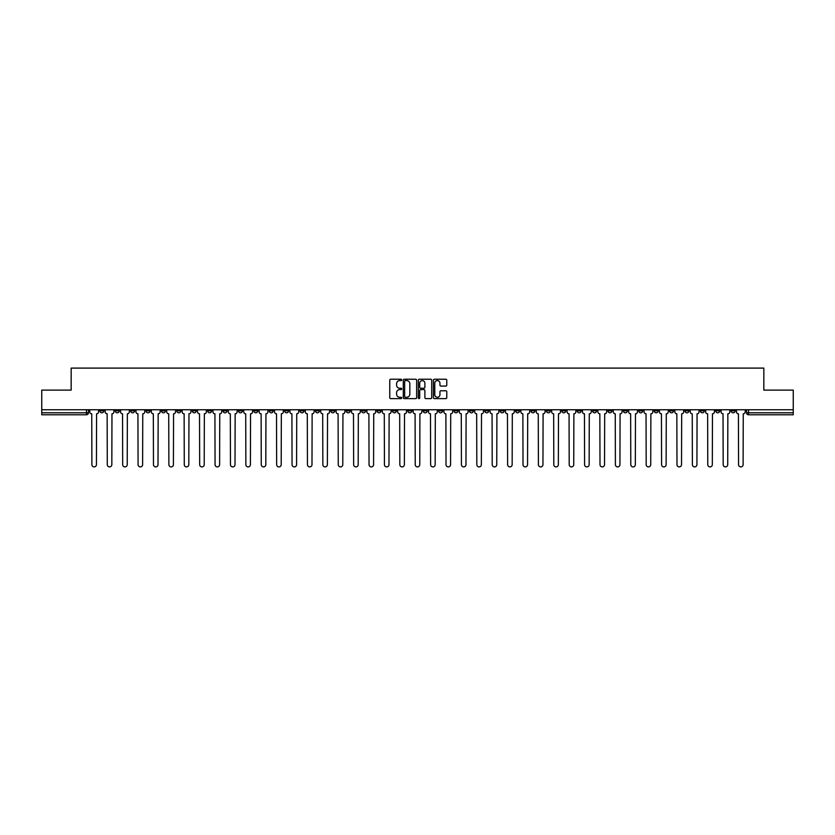 <?xml version="1.0" encoding="UTF-8"?>
<svg xmlns="http://www.w3.org/2000/svg" width="835" height="835" viewBox="0 0 835 835"><rect width="100%" height="100%" fill="white"/><g stroke="black" fill="none" stroke-linecap="round" stroke-linejoin="round"><path stroke-width="1.25" d="M401.708 379.915A0.678 0.678 0 0 0 401.03 379.236L390.738 379.236A0.971 0.971 0 0 0 389.768 380.207L389.768 397.648A0.971 0.971 0 0 0 390.738 398.619L401.03 398.619A0.678 0.678 0 0 0 401.708 397.94A0.678 0.678 0 0 0 401.03 397.262L399.694 397.262A3.1 3.1 0 0 1 396.594 394.162L396.594 392.7A3.1 3.1 0 0 1 399.694 389.601L401.03 389.601A0.678 0.678 0 0 0 401.708 388.922A0.678 0.678 0 0 0 401.03 388.244L399.694 388.244A3.1 3.1 0 0 1 396.594 385.144L396.594 383.693A3.1 3.1 0 0 1 399.694 380.593L401.03 380.593A0.678 0.678 0 0 0 401.708 379.915M607.995 409.755L607.995 410.841L611.94 410.841A1.973 1.973 0 0 1 609.967 412.814A1.973 1.973 0 0 1 607.995 410.841L607.995 409.755M515.612 409.755L515.612 410.841L519.558 410.841A1.973 1.973 0 0 1 517.585 412.814A1.973 1.973 0 0 1 515.612 410.841L515.612 409.755M500.207 409.755L500.207 410.841L504.163 410.841A1.973 1.973 0 0 1 502.179 412.814A1.973 1.973 0 0 1 500.207 410.841L500.207 409.755M407.824 409.755L407.824 410.841L411.78 410.841A1.973 1.973 0 0 1 409.797 412.814A1.973 1.973 0 0 1 407.824 410.841L407.824 409.755M392.429 409.755L392.429 410.841L396.374 410.841A1.973 1.973 0 0 1 394.402 412.814A1.973 1.973 0 0 1 392.429 410.841L392.429 409.755M377.034 409.755L377.034 410.841L380.979 410.841A1.973 1.973 0 0 1 379.007 412.814A1.973 1.973 0 0 1 377.034 410.841L377.034 409.755M346.243 409.755L346.243 410.841L350.189 410.841A1.973 1.973 0 0 1 348.216 412.814A1.973 1.973 0 0 1 346.243 410.841L346.243 409.755M315.442 410.841L315.442 409.755L315.442 410.841A1.973 1.973 0 0 0 317.415 412.814A1.973 1.973 0 0 1 315.442 410.841L319.387 410.841A1.973 1.973 0 0 1 317.415 412.814A1.973 1.973 0 0 0 319.387 410.841L319.387 409.755L319.387 410.841M300.047 410.841L300.047 409.755L300.047 410.841A1.973 1.973 0 0 0 302.019 412.814A1.973 1.973 0 0 1 300.047 410.841L303.992 410.841A1.973 1.973 0 0 1 302.019 412.814M284.651 410.841L284.651 409.755L284.651 410.841A1.973 1.973 0 0 0 286.624 412.814A1.973 1.973 0 0 1 284.651 410.841L288.597 410.841A1.973 1.973 0 0 1 286.624 412.814A1.973 1.973 0 0 0 288.597 410.841L288.597 409.755L288.597 410.841M269.256 409.755L269.256 410.841L273.202 410.841A1.973 1.973 0 0 1 271.229 412.814A1.973 1.973 0 0 1 269.256 410.841L269.256 409.755M253.861 409.755L253.861 410.841L257.806 410.841A1.973 1.973 0 0 1 255.834 412.814A1.973 1.973 0 0 1 253.861 410.841L253.861 409.755M238.455 409.755L238.455 410.841L242.411 410.841A1.973 1.973 0 0 1 240.428 412.814A1.973 1.973 0 0 1 238.455 410.841L238.455 409.755M223.06 410.841L223.06 409.755L223.06 410.841A1.973 1.973 0 0 0 225.032 412.814A1.973 1.973 0 0 1 223.06 410.841L227.005 410.841A1.973 1.973 0 0 1 225.032 412.814M192.269 410.841L192.269 409.755L192.269 410.841A1.973 1.973 0 0 0 194.242 412.814A1.973 1.973 0 0 1 192.269 410.841L196.215 410.841A1.973 1.973 0 0 1 194.242 412.814A1.973 1.973 0 0 0 196.215 410.841L196.215 409.755L196.215 410.841M176.874 410.841L176.874 409.755L176.874 410.841A1.973 1.973 0 0 0 178.847 412.814A1.973 1.973 0 0 1 176.874 410.841L180.819 410.841A1.973 1.973 0 0 1 178.847 412.814A1.973 1.973 0 0 0 180.819 410.841L180.819 409.755L180.819 410.841M161.468 410.841L161.468 409.755L161.468 410.841A1.973 1.973 0 0 0 163.451 412.814A1.973 1.973 0 0 1 161.468 410.841L165.424 410.841A1.973 1.973 0 0 1 163.451 412.814A1.973 1.973 0 0 0 165.424 410.841L165.424 409.755L165.424 410.841M146.073 410.841L146.073 409.755L146.073 410.841A1.973 1.973 0 0 0 148.046 412.814A1.973 1.973 0 0 1 146.073 410.841L150.029 410.841A1.973 1.973 0 0 1 148.046 412.814M130.678 410.841L130.678 409.755L130.678 410.841A1.973 1.973 0 0 0 132.65 412.814A1.973 1.973 0 0 1 130.678 410.841L134.623 410.841A1.973 1.973 0 0 1 132.65 412.814A1.973 1.973 0 0 0 134.623 410.841L134.623 409.755L134.623 410.841M115.282 410.841L115.282 409.755L115.282 410.841A1.973 1.973 0 0 0 117.255 412.814A1.973 1.973 0 0 1 115.282 410.841L119.228 410.841A1.973 1.973 0 0 1 117.255 412.814A1.973 1.973 0 0 0 119.228 410.841L119.228 409.755L119.228 410.841M445.817 386.073A0.971 0.971 0 0 0 446.777 385.102L446.777 380.207A0.971 0.971 0 0 0 445.817 379.236L434.377 379.236A0.971 0.971 0 0 0 433.417 380.207L433.417 397.648A0.971 0.971 0 0 0 434.377 398.619L445.817 398.619A0.971 0.971 0 0 0 446.777 397.648L446.777 391.74A0.971 0.971 0 0 0 445.817 390.77L440.922 390.77A0.971 0.971 0 0 0 439.951 391.74L439.951 394.663A2.588 2.588 0 0 1 437.363 397.262A2.588 2.588 0 0 1 434.774 394.663L434.774 383.181A2.588 2.588 0 0 1 437.363 380.593A2.588 2.588 0 0 1 439.951 383.181L439.951 385.102A0.971 0.971 0 0 0 440.922 386.073L445.817 386.073M41.75 409.755L41.75 390.112L71.163 390.112L71.163 368.099L763.837 368.099L763.837 390.112L793.25 390.112L793.25 409.755L41.75 409.755L41.75 412.814L88.437 412.814L88.437 409.755M416.655 380.207A0.971 0.971 0 0 0 415.684 379.236L404.255 379.236A0.971 0.971 0 0 0 403.284 380.207L403.284 397.648A0.971 0.971 0 0 0 404.255 398.619L415.684 398.619A0.971 0.971 0 0 0 416.655 397.648L416.655 380.207M419.316 379.236L430.745 379.236A0.971 0.971 0 0 1 431.716 380.207L431.716 397.648A0.971 0.971 0 0 1 430.745 398.619L425.86 398.619A0.971 0.971 0 0 1 424.89 397.648L424.89 390.571A0.971 0.971 0 0 0 423.919 389.601L420.673 389.601A0.971 0.971 0 0 0 419.702 390.571L419.702 397.94A0.678 0.678 0 0 1 419.024 398.619A0.678 0.678 0 0 1 418.345 397.94L418.345 380.207A0.971 0.971 0 0 1 419.316 379.236M746.563 409.755L746.563 412.814L793.25 412.814L793.25 414.786L748.536 414.786A1.973 1.973 0 0 1 746.563 412.814M793.25 409.755L793.25 412.814M88.437 412.814A1.973 1.973 0 0 1 86.464 414.786L41.75 414.786L41.75 412.814M735.113 409.755L735.113 410.841A1.973 1.973 0 0 1 733.14 412.814A1.973 1.973 0 0 1 731.168 410.841A1.973 1.973 0 0 0 733.14 412.814A1.973 1.973 0 0 0 735.113 410.841L731.168 410.841L731.168 409.755M719.718 409.755L719.718 410.841A1.973 1.973 0 0 1 717.745 412.814A1.973 1.973 0 0 1 715.772 410.841L719.718 410.841M715.772 409.755L715.772 410.841M704.322 409.755L704.322 410.841A1.973 1.973 0 0 1 702.35 412.814A1.973 1.973 0 0 1 700.377 410.841L704.322 410.841M700.377 409.755L700.377 410.841M688.927 410.841L688.927 409.755L688.927 410.841A1.973 1.973 0 0 1 686.954 412.814A1.973 1.973 0 0 1 684.971 410.841L688.927 410.841A1.973 1.973 0 0 1 686.954 412.814M684.971 409.755L684.971 410.841M673.532 409.755L673.532 410.841A1.973 1.973 0 0 1 671.549 412.814A1.973 1.973 0 0 1 669.576 410.841A1.973 1.973 0 0 0 671.549 412.814M669.576 409.755L669.576 410.841L673.532 410.841M658.126 409.755L658.126 410.841A1.973 1.973 0 0 1 656.153 412.814A1.973 1.973 0 0 1 654.181 410.841L658.126 410.841A1.973 1.973 0 0 1 656.153 412.814M654.181 409.755L654.181 410.841M642.731 409.755L642.731 410.841A1.973 1.973 0 0 1 640.758 412.814A1.973 1.973 0 0 1 638.785 410.841A1.973 1.973 0 0 0 640.758 412.814M638.785 409.755L638.785 410.841L642.731 410.841M627.335 409.755L627.335 410.841A1.973 1.973 0 0 1 625.363 412.814A1.973 1.973 0 0 1 623.39 410.841L627.335 410.841M623.39 409.755L623.39 410.841M611.94 409.755L611.94 410.841A1.973 1.973 0 0 1 609.967 412.814M596.545 409.755L596.545 410.841A1.973 1.973 0 0 1 594.572 412.814A1.973 1.973 0 0 1 592.589 410.841L596.545 410.841M592.589 409.755L592.589 410.841M581.139 409.755L581.139 410.841A1.973 1.973 0 0 1 579.166 412.814A1.973 1.973 0 0 1 577.194 410.841L581.139 410.841M577.194 409.755L577.194 410.841M565.744 409.755L565.744 410.841A1.973 1.973 0 0 1 563.771 412.814A1.973 1.973 0 0 1 561.798 410.841A1.973 1.973 0 0 0 563.771 412.814M561.798 409.755L561.798 410.841L565.744 410.841M550.348 409.755L550.348 410.841A1.973 1.973 0 0 1 548.376 412.814A1.973 1.973 0 0 1 546.403 410.841L550.348 410.841M546.403 409.755L546.403 410.841M534.953 409.755L534.953 410.841A1.973 1.973 0 0 1 532.981 412.814A1.973 1.973 0 0 1 531.008 410.841L534.953 410.841M531.008 409.755L531.008 410.841M519.558 409.755L519.558 410.841M504.163 409.755L504.163 410.841L504.163 409.755M488.757 409.755L488.757 410.841A1.973 1.973 0 0 1 486.784 412.814A1.973 1.973 0 0 1 484.811 410.841L488.757 410.841M484.811 409.755L484.811 410.841M473.361 409.755L473.361 410.841A1.973 1.973 0 0 1 471.389 412.814A1.973 1.973 0 0 1 469.416 410.841L473.361 410.841M469.416 409.755L469.416 410.841M457.966 409.755L457.966 410.841A1.973 1.973 0 0 1 455.993 412.814A1.973 1.973 0 0 1 454.021 410.841L457.966 410.841M454.021 409.755L454.021 410.841M442.571 409.755L442.571 410.841A1.973 1.973 0 0 1 440.598 412.814A1.973 1.973 0 0 1 438.625 410.841L442.571 410.841M438.625 409.755L438.625 410.841M427.176 409.755L427.176 410.841A1.973 1.973 0 0 1 425.203 412.814A1.973 1.973 0 0 1 423.22 410.841L427.176 410.841M423.22 409.755L423.22 410.841M411.78 409.755L411.78 410.841A1.973 1.973 0 0 1 409.797 412.814M396.374 409.755L396.374 410.841M380.979 410.841L380.979 409.755L380.979 410.841A1.973 1.973 0 0 1 379.007 412.814M365.584 409.755L365.584 410.841A1.973 1.973 0 0 1 363.611 412.814A1.973 1.973 0 0 1 361.639 410.841A1.973 1.973 0 0 0 363.611 412.814A1.973 1.973 0 0 0 365.584 410.841L361.639 410.841L361.639 409.755M350.189 410.841L350.189 409.755L350.189 410.841A1.973 1.973 0 0 1 348.216 412.814M334.793 409.755L334.793 410.841A1.973 1.973 0 0 1 332.821 412.814A1.973 1.973 0 0 1 330.837 410.841A1.973 1.973 0 0 0 332.821 412.814M330.837 409.755L330.837 410.841L334.793 410.841M303.992 409.755L303.992 410.841L303.992 409.755M273.202 410.841L273.202 409.755L273.202 410.841A1.973 1.973 0 0 1 271.229 412.814M257.806 410.841L257.806 409.755L257.806 410.841A1.973 1.973 0 0 1 255.834 412.814M242.411 410.841L242.411 409.755L242.411 410.841A1.973 1.973 0 0 1 240.428 412.814M227.005 409.755L227.005 410.841L227.005 409.755M211.61 410.841L211.61 409.755L211.61 410.841A1.973 1.973 0 0 1 209.637 412.814A1.973 1.973 0 0 1 207.665 410.841L211.61 410.841A1.973 1.973 0 0 1 209.637 412.814M207.665 409.755L207.665 410.841M150.029 409.755L150.029 410.841L150.029 409.755M103.832 409.755L103.832 410.841A1.973 1.973 0 0 1 101.86 412.814A1.973 1.973 0 0 1 99.887 410.841A1.973 1.973 0 0 0 101.86 412.814A1.973 1.973 0 0 0 103.832 410.841L103.832 409.755M99.887 409.755L99.887 410.841L103.832 410.841M405.319 380.593A0.678 0.678 0 0 0 404.641 381.271L404.641 396.583A0.678 0.678 0 0 0 405.319 397.262L406.718 397.262A3.1 3.1 0 0 0 409.818 394.162L409.818 383.693A3.1 3.1 0 0 0 406.718 380.593L405.319 380.593M424.89 383.234A2.588 2.588 0 0 0 422.291 380.645A2.588 2.588 0 0 0 419.702 383.234L419.702 387.283A0.971 0.971 0 0 0 420.673 388.244L423.919 388.244A0.971 0.971 0 0 0 424.89 387.283L424.89 383.234M89.763 409.755L89.763 411.822A1.973 1.973 0 0 0 91.746 413.795L91.892 464.625A2.265 2.265 0 0 0 94.157 466.901A2.265 2.265 0 0 0 96.432 464.625L96.578 413.795A1.973 1.973 0 0 0 98.551 411.822L98.551 409.755M105.168 409.755L105.168 411.822A1.973 1.973 0 0 0 107.141 413.795L107.287 464.625A2.265 2.265 0 0 0 109.552 466.901A2.265 2.265 0 0 0 111.827 464.625L111.974 413.795A1.973 1.973 0 0 0 113.946 411.822L113.946 409.755M120.564 409.755L120.564 411.822A1.973 1.973 0 0 0 122.536 413.795L122.682 464.625A2.265 2.265 0 0 0 124.958 466.901A2.265 2.265 0 0 0 127.223 464.625L127.369 413.795A1.973 1.973 0 0 0 129.341 411.822L129.341 409.755M135.959 409.755L135.959 411.822A1.973 1.973 0 0 0 137.932 413.795L138.078 464.625A2.265 2.265 0 0 0 140.353 466.901A2.265 2.265 0 0 0 142.618 464.625L142.764 413.795A1.973 1.973 0 0 0 144.747 411.822L144.747 409.755M151.354 409.755L151.354 411.822A1.973 1.973 0 0 0 153.327 413.795L153.473 464.625A2.265 2.265 0 0 0 155.748 466.901A2.265 2.265 0 0 0 158.013 464.625L158.17 413.795A1.973 1.973 0 0 0 160.143 411.822L160.143 409.755M166.749 409.755L166.749 411.822A1.973 1.973 0 0 0 168.722 413.795L168.879 464.625A2.265 2.265 0 0 0 171.144 466.901A2.265 2.265 0 0 0 173.419 464.625L173.565 413.795A1.973 1.973 0 0 0 175.538 411.822L175.538 409.755M182.155 409.755L182.155 411.822A1.973 1.973 0 0 0 184.128 413.795L184.274 464.625A2.265 2.265 0 0 0 186.539 466.901A2.265 2.265 0 0 0 188.814 464.625L188.96 413.795A1.973 1.973 0 0 0 190.933 411.822L190.933 409.755M197.551 409.755L197.551 411.822A1.973 1.973 0 0 0 199.523 413.795L199.669 464.625A2.265 2.265 0 0 0 201.945 466.901A2.265 2.265 0 0 0 204.21 464.625L204.356 413.795A1.973 1.973 0 0 0 206.328 411.822L206.328 409.755M212.946 409.755L212.946 411.822A1.973 1.973 0 0 0 214.919 413.795L215.065 464.625A2.265 2.265 0 0 0 217.34 466.901A2.265 2.265 0 0 0 219.605 464.625L219.751 413.795A1.973 1.973 0 0 0 221.724 411.822L221.724 409.755M228.341 409.755L228.341 411.822A1.973 1.973 0 0 0 230.314 413.795L230.46 464.625A2.265 2.265 0 0 0 232.735 466.901A2.265 2.265 0 0 0 235 464.625L235.157 413.795A1.973 1.973 0 0 0 237.13 411.822L237.13 409.755M243.737 409.755L243.737 411.822A1.973 1.973 0 0 0 245.709 413.795L245.866 464.625A2.265 2.265 0 0 0 248.131 466.901A2.265 2.265 0 0 0 250.406 464.625L250.552 413.795A1.973 1.973 0 0 0 252.525 411.822L252.525 409.755M259.132 409.755L259.132 411.822A1.973 1.973 0 0 0 261.115 413.795L261.261 464.625A2.265 2.265 0 0 0 263.526 466.901A2.265 2.265 0 0 0 265.801 464.625L265.947 413.795A1.973 1.973 0 0 0 267.92 411.822L267.92 409.755M274.538 409.755L274.538 411.822A1.973 1.973 0 0 0 276.51 413.795L276.656 464.625A2.265 2.265 0 0 0 278.921 466.901A2.265 2.265 0 0 0 281.197 464.625L281.343 413.795A1.973 1.973 0 0 0 283.315 411.822L283.315 409.755M289.933 409.755L289.933 411.822A1.973 1.973 0 0 0 291.906 413.795L292.052 464.625A2.265 2.265 0 0 0 294.327 466.901A2.265 2.265 0 0 0 296.592 464.625L296.738 413.795A1.973 1.973 0 0 0 298.711 411.822L298.711 409.755M305.328 409.755L305.328 411.822A1.973 1.973 0 0 0 307.301 413.795L307.447 464.625A2.265 2.265 0 0 0 309.722 466.901A2.265 2.265 0 0 0 311.987 464.625L312.133 413.795A1.973 1.973 0 0 0 314.117 411.822L314.117 409.755M320.723 409.755L320.723 411.822A1.973 1.973 0 0 0 322.696 413.795L322.842 464.625A2.265 2.265 0 0 0 325.118 466.901A2.265 2.265 0 0 0 327.383 464.625L327.539 413.795A1.973 1.973 0 0 0 329.512 411.822L329.512 409.755M336.119 409.755L336.119 411.822A1.973 1.973 0 0 0 338.091 413.795L338.248 464.625A2.265 2.265 0 0 0 340.513 466.901A2.265 2.265 0 0 0 342.788 464.625L342.935 413.795A1.973 1.973 0 0 0 344.907 411.822L344.907 409.755M351.514 409.755L351.514 411.822A1.973 1.973 0 0 0 353.497 413.795L353.643 464.625A2.265 2.265 0 0 0 355.908 466.901A2.265 2.265 0 0 0 358.184 464.625L358.33 413.795A1.973 1.973 0 0 0 360.302 411.822L360.302 409.755M366.92 409.755L366.92 411.822A1.973 1.973 0 0 0 368.893 413.795L369.039 464.625A2.265 2.265 0 0 0 371.304 466.901A2.265 2.265 0 0 0 373.579 464.625L373.725 413.795A1.973 1.973 0 0 0 375.698 411.822L375.698 409.755M382.315 409.755L382.315 411.822A1.973 1.973 0 0 0 384.288 413.795L384.434 464.625A2.265 2.265 0 0 0 386.709 466.901A2.265 2.265 0 0 0 388.974 464.625L389.12 413.795A1.973 1.973 0 0 0 391.093 411.822L391.093 409.755M397.711 409.755L397.711 411.822A1.973 1.973 0 0 0 399.683 413.795L399.829 464.625A2.265 2.265 0 0 0 402.105 466.901A2.265 2.265 0 0 0 404.37 464.625L404.526 413.795A1.973 1.973 0 0 0 406.499 411.822L406.499 409.755M413.106 409.755L413.106 411.822A1.973 1.973 0 0 0 415.078 413.795L415.235 464.625A2.265 2.265 0 0 0 417.5 466.901A2.265 2.265 0 0 0 419.765 464.625L419.921 413.795A1.973 1.973 0 0 0 421.894 411.822L421.894 409.755M428.501 409.755L428.501 411.822A1.973 1.973 0 0 0 430.474 413.795L430.63 464.625A2.265 2.265 0 0 0 432.895 466.901A2.265 2.265 0 0 0 435.171 464.625L435.317 413.795A1.973 1.973 0 0 0 437.289 411.822L437.289 409.755M443.907 409.755L443.907 411.822A1.973 1.973 0 0 0 445.88 413.795L446.026 464.625A2.265 2.265 0 0 0 448.291 466.901A2.265 2.265 0 0 0 450.566 464.625L450.712 413.795A1.973 1.973 0 0 0 452.685 411.822L452.685 409.755M459.302 409.755L459.302 411.822A1.973 1.973 0 0 0 461.275 413.795L461.421 464.625A2.265 2.265 0 0 0 463.696 466.901A2.265 2.265 0 0 0 465.961 464.625L466.107 413.795A1.973 1.973 0 0 0 468.08 411.822L468.08 409.755M474.697 409.755L474.697 411.822A1.973 1.973 0 0 0 476.67 413.795L476.816 464.625A2.265 2.265 0 0 0 479.092 466.901A2.265 2.265 0 0 0 481.357 464.625L481.503 413.795A1.973 1.973 0 0 0 483.486 411.822L483.486 409.755M490.093 409.755L490.093 411.822A1.973 1.973 0 0 0 492.065 413.795L492.212 464.625A2.265 2.265 0 0 0 494.487 466.901A2.265 2.265 0 0 0 496.752 464.625L496.908 413.795A1.973 1.973 0 0 0 498.881 411.822L498.881 409.755M505.488 409.755L505.488 411.822A1.973 1.973 0 0 0 507.461 413.795L507.617 464.625A2.265 2.265 0 0 0 509.882 466.901A2.265 2.265 0 0 0 512.158 464.625L512.304 413.795A1.973 1.973 0 0 0 514.277 411.822L514.277 409.755M520.883 409.755L520.883 411.822A1.973 1.973 0 0 0 522.867 413.795L523.013 464.625A2.265 2.265 0 0 0 525.278 466.901A2.265 2.265 0 0 0 527.553 464.625L527.699 413.795A1.973 1.973 0 0 0 529.672 411.822L529.672 409.755M536.289 409.755L536.289 411.822A1.973 1.973 0 0 0 538.262 413.795L538.408 464.625A2.265 2.265 0 0 0 540.673 466.901A2.265 2.265 0 0 0 542.948 464.625L543.094 413.795A1.973 1.973 0 0 0 545.067 411.822L545.067 409.755M551.684 409.755L551.684 411.822A1.973 1.973 0 0 0 553.657 413.795L553.803 464.625A2.265 2.265 0 0 0 556.079 466.901A2.265 2.265 0 0 0 558.344 464.625L558.49 413.795A1.973 1.973 0 0 0 560.462 411.822L560.462 409.755M567.08 409.755L567.08 411.822A1.973 1.973 0 0 0 569.053 413.795L569.199 464.625A2.265 2.265 0 0 0 571.474 466.901A2.265 2.265 0 0 0 573.739 464.625L573.885 413.795A1.973 1.973 0 0 0 575.868 411.822L575.868 409.755M582.475 409.755L582.475 411.822A1.973 1.973 0 0 0 584.448 413.795L584.594 464.625A2.265 2.265 0 0 0 586.869 466.901A2.265 2.265 0 0 0 589.134 464.625L589.291 413.795A1.973 1.973 0 0 0 591.264 411.822L591.264 409.755M597.87 409.755L597.87 411.822A1.973 1.973 0 0 0 599.843 413.795L600 464.625A2.265 2.265 0 0 0 602.265 466.901A2.265 2.265 0 0 0 604.54 464.625L604.686 413.795A1.973 1.973 0 0 0 606.659 411.822L606.659 409.755M613.276 409.755L613.276 411.822A1.973 1.973 0 0 0 615.249 413.795L615.395 464.625A2.265 2.265 0 0 0 617.66 466.901A2.265 2.265 0 0 0 619.935 464.625L620.081 413.795A1.973 1.973 0 0 0 622.054 411.822L622.054 409.755M628.672 409.755L628.672 411.822A1.973 1.973 0 0 0 630.644 413.795L630.79 464.625A2.265 2.265 0 0 0 633.055 466.901A2.265 2.265 0 0 0 635.331 464.625L635.477 413.795A1.973 1.973 0 0 0 637.449 411.822L637.449 409.755M644.067 409.755L644.067 411.822A1.973 1.973 0 0 0 646.039 413.795L646.186 464.625A2.265 2.265 0 0 0 648.461 466.901A2.265 2.265 0 0 0 650.726 464.625L650.872 413.795A1.973 1.973 0 0 0 652.845 411.822L652.845 409.755M659.462 409.755L659.462 411.822A1.973 1.973 0 0 0 661.435 413.795L661.581 464.625A2.265 2.265 0 0 0 663.856 466.901A2.265 2.265 0 0 0 666.121 464.625L666.278 413.795A1.973 1.973 0 0 0 668.25 411.822L668.25 409.755M674.857 409.755L674.857 411.822A1.973 1.973 0 0 0 676.83 413.795L676.987 464.625A2.265 2.265 0 0 0 679.252 466.901A2.265 2.265 0 0 0 681.527 464.625L681.673 413.795A1.973 1.973 0 0 0 683.646 411.822L683.646 409.755M690.253 409.755L690.253 411.822A1.973 1.973 0 0 0 692.236 413.795L692.382 464.625A2.265 2.265 0 0 0 694.647 466.901A2.265 2.265 0 0 0 696.922 464.625L697.068 413.795A1.973 1.973 0 0 0 699.041 411.822L699.041 409.755M705.659 409.755L705.659 411.822A1.973 1.973 0 0 0 707.631 413.795L707.777 464.625A2.265 2.265 0 0 0 710.042 466.901A2.265 2.265 0 0 0 712.318 464.625L712.464 413.795A1.973 1.973 0 0 0 714.436 411.822L714.436 409.755M721.054 409.755L721.054 411.822A1.973 1.973 0 0 0 723.026 413.795L723.173 464.625A2.265 2.265 0 0 0 725.448 466.901A2.265 2.265 0 0 0 727.713 464.625L727.859 413.795A1.973 1.973 0 0 0 729.832 411.822L729.832 409.755M736.449 409.755L736.449 411.822A1.973 1.973 0 0 0 738.422 413.795L738.568 464.625A2.265 2.265 0 0 0 740.843 466.901A2.265 2.265 0 0 0 743.108 464.625L743.254 413.795A1.973 1.973 0 0 0 745.237 411.822L745.237 409.755M86.464 409.755L86.464 414.786M748.536 409.755L748.536 414.786"/></g></svg>
